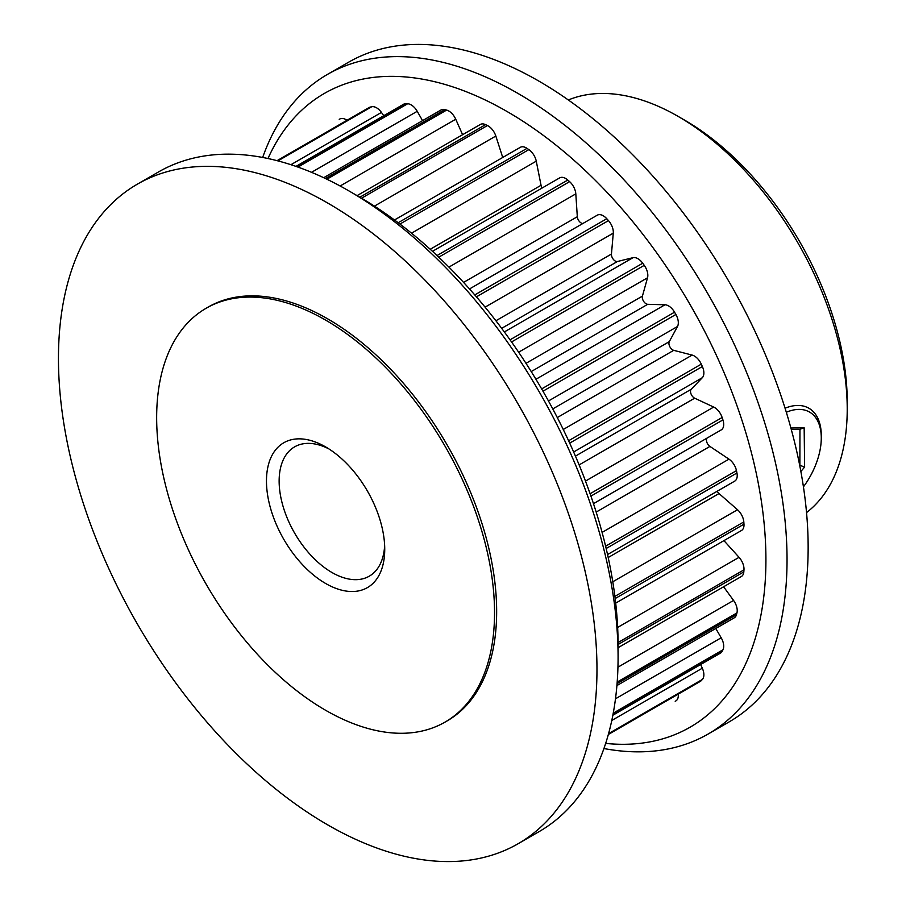 <?xml version="1.0" encoding="UTF-8"?>
<svg xmlns="http://www.w3.org/2000/svg" width="906" height="906" viewBox="0 0 906 906"><rect width="100%" height="100%" fill="white"/><g stroke="black" fill="none" stroke-linecap="round" stroke-linejoin="round"><path stroke-width="1.36" d="M339.886 118.969L339.229 119.354A335.99 193.986 60 0 1 339.886 118.969A11.948 6.897 60 0 1 345.832 119.581A11.948 6.897 60 0 1 346.964 120.317M277.066 160.668L369.082 107.542A11.948 6.897 60 0 1 370.18 107.112A335.99 193.986 60 0 1 371.709 106.749A11.948 6.897 60 0 1 376.534 107.791A11.948 6.897 60 0 1 381.437 112.435L290.917 164.699M295.968 166.387L403.589 104.247A11.948 6.897 60 0 1 405.967 103.692A335.99 193.986 60 0 1 407.655 103.76A11.948 6.897 60 0 1 411.199 104.903A11.948 6.897 60 0 1 417.224 111.302L311.528 172.321M323.702 177.701L441.075 109.943A11.948 6.897 60 0 1 444.823 109.592A335.99 193.986 60 0 1 446.624 110.079A11.948 6.897 60 0 1 448.787 110.996A11.948 6.897 60 0 1 455.741 119.241L340.135 185.99M356.975 195.696L480.373 124.45A11.948 6.897 60 0 1 485.582 124.643A335.99 193.986 60 0 1 487.439 125.526A11.948 6.897 60 0 1 488.141 125.9A11.948 6.897 60 0 1 495.831 136.036L374.416 206.138M394.484 219.977L520.316 147.327A11.948 6.897 60 0 1 526.295 147.916A11.948 6.897 60 0 1 526.998 148.358A335.99 193.986 60 0 1 528.855 149.626A11.948 6.897 60 0 1 536.261 161.166L411.528 233.182M432.479 251.324L559.682 177.882A11.948 6.897 60 0 1 565.65 178.471A11.948 6.897 60 0 1 567.802 180.045A335.99 193.986 60 0 1 569.614 181.642A11.948 6.897 60 0 1 575.808 193.861L448.934 267.111M597.258 215.186L469.512 288.946L597.213 215.22A11.948 6.897 60 0 1 597.258 215.186A11.948 6.897 60 0 1 603.237 215.775A11.948 6.897 60 0 1 606.771 218.72A335.99 193.986 60 0 1 608.47 220.611A11.948 6.897 60 0 1 613.283 233.136L485.084 307.157M504.348 331.947L633 257.678A11.948 6.897 60 0 1 637.903 258.697A11.948 6.897 60 0 1 642.728 263.216A335.99 193.986 60 0 1 644.257 265.345A11.948 6.897 60 0 1 647.518 277.802L518.64 352.208M535.944 379.263L664.97 304.778A11.948 6.897 60 0 1 668.605 305.922A11.948 6.897 60 0 1 674.551 312.185A335.99 193.986 60 0 1 675.876 314.473A11.948 6.897 60 0 1 677.495 326.488L548.481 400.973M563.26 429.489L692.139 355.084A11.948 6.897 60 0 1 694.392 356.024A11.948 6.897 60 0 1 701.301 364.144A335.99 193.986 60 0 1 702.365 366.522A11.948 6.897 60 0 1 702.309 377.711L573.657 451.992M585.503 481.075L713.69 407.066A11.948 6.897 60 0 1 714.506 407.485A11.948 6.897 60 0 1 722.139 417.496A335.99 193.986 60 0 1 722.931 419.908A11.948 6.897 60 0 1 721.233 429.908A11.948 6.897 60 0 1 721.187 429.942L593.475 503.668L721.233 429.908M582.909 223.476A5.379 3.103 60 0 1 581.108 222.955A5.379 3.103 60 0 1 577.315 216.727L575.808 193.861M633 257.678L617.439 261.494A5.379 3.103 60 0 1 615.242 261.041A5.379 3.103 60 0 1 611.448 254.042L613.283 233.136M713.69 407.066L694.676 398.187A5.379 3.103 60 0 1 694.313 398.006A5.379 3.103 60 0 1 690.938 393.668A5.379 3.103 60 0 1 691.221 389.274L702.309 377.711M664.97 304.778L647.722 304.303A5.379 3.103 60 0 1 646.08 303.793A5.379 3.103 60 0 1 642.422 296.115L647.518 277.802M692.139 355.084L673.724 350.339A5.379 3.103 60 0 1 672.716 349.909A5.379 3.103 60 0 1 669.285 341.653L677.495 326.488M684.619 120.147L678.277 116.489L684.608 120.136A229.965 132.774 60 0 1 684.619 120.147A229.965 132.774 60 0 1 847.223 401.788L847.223 409.104A238.924 137.95 -120 0 0 678.277 116.489A238.924 137.95 -120 0 0 678.277 116.478A238.924 137.95 -120 0 0 568.322 99.977M806.544 512.592A238.924 137.95 -120 0 0 847.223 409.104M325.605 583.464A83.624 48.278 60 0 1 266.466 481.041A83.624 48.278 60 0 1 325.605 446.907L325.605 446.907A83.624 48.278 60 0 1 384.733 549.319A83.624 48.278 60 0 1 325.605 583.464M328.855 448.889A74.666 43.103 -120 0 0 294.609 446.862A74.666 43.103 -120 0 0 283.159 506.692A74.666 43.103 -120 0 0 331.936 572.49A74.666 43.103 -120 0 0 369.263 576.182A74.666 43.103 -120 0 0 384.642 545.503M359.388 196.953L348.833 190.86L359.388 196.953A365.854 211.223 60 0 1 618.085 645.038L618.085 657.224A380.792 219.852 -120 0 0 348.833 190.86L348.833 190.86A380.792 219.852 -120 0 0 158.437 171.993L137.316 184.19A380.792 219.852 60 0 1 327.712 203.046A380.792 219.852 60 0 1 576.476 538.606A380.792 219.852 60 0 1 518.107 843.735A380.792 219.852 60 0 1 327.712 824.879A380.792 219.852 60 0 1 78.947 489.319A380.792 219.852 60 0 1 137.316 184.19M518.107 843.735L539.229 831.549A380.792 219.852 -120 0 0 618.085 657.224M605.661 743.407A365.854 211.223 -120 0 0 761.006 498.912A365.854 211.223 -120 0 0 507.213 111.608A365.854 211.223 -120 0 0 267.983 158.527M262.672 157.463A380.792 219.852 60 0 1 327.383 74.451A380.792 219.852 60 0 1 517.779 93.318A380.792 219.852 60 0 1 766.544 428.866A380.792 219.852 60 0 1 708.175 734.007A380.792 219.852 60 0 1 603.928 748.537M325.605 320.101A238.924 137.95 60 0 1 481.686 530.644A238.924 137.95 60 0 1 445.061 722.093A238.924 137.95 60 0 1 325.605 710.27A238.924 137.95 60 0 1 169.513 499.716A238.924 137.95 60 0 1 206.138 308.267A238.924 137.95 60 0 1 325.605 320.101M206.138 308.267L208.244 307.043A238.924 137.95 60 0 1 327.712 318.878A238.924 137.95 60 0 1 483.793 529.421A238.924 137.95 60 0 1 447.179 720.882L445.061 722.093M327.383 74.451L348.504 62.265A380.792 219.852 60 0 1 538.9 81.121A380.792 219.852 60 0 1 787.654 416.681A380.792 219.852 60 0 1 729.285 721.81L708.175 734.007M602.094 532.4L728.979 459.149A11.948 6.897 60 0 1 736.465 470.633A335.99 193.986 60 0 1 736.94 473A11.948 6.897 60 0 1 734.743 481.109L607.552 554.551M675.876 700.916A335.99 193.986 60 0 1 675.208 701.301L675.876 700.916A11.948 6.897 60 0 0 678.243 694.121M611.788 720.463L702.309 668.209A11.948 6.897 60 0 1 702.365 679.466A335.99 193.986 60 0 1 701.301 680.61A11.948 6.897 60 0 1 700.372 681.346L608.345 734.472M615.491 698.798L721.187 637.779A11.948 6.897 60 0 1 722.931 649.828A335.99 193.986 60 0 1 722.139 651.323A11.948 6.897 60 0 1 720.474 653.101L612.852 715.242M617.949 667.19L733.566 600.44A11.948 6.897 60 0 1 736.94 612.92A335.99 193.986 60 0 1 736.465 614.721A11.948 6.897 60 0 1 734.279 617.801L616.918 685.559M617.654 627.428L739.058 557.326A11.948 6.897 60 0 1 743.973 569.851A335.99 193.986 60 0 1 743.815 571.901A11.948 6.897 60 0 1 741.368 576.51L618.085 647.688M612.784 581.765L737.518 509.75A11.948 6.897 60 0 1 743.815 521.935A335.99 193.986 60 0 1 743.973 524.178A11.948 6.897 60 0 1 741.527 530.474L615.695 603.124M502.728 157.485L495.831 136.036M542.128 188.018A5.379 3.103 60 0 1 541.052 185.288L536.261 161.166M728.979 459.149L709.93 446.42A5.379 3.103 60 0 1 706.884 438.198M737.518 509.75L719.024 493.544A5.379 3.103 60 0 1 717.201 491.245M739.058 557.326L723.939 540.633M733.566 600.44L723.6 586.771M721.187 637.779L715.763 628.492M702.309 668.209L700.644 664.551M383.759 115.696L381.437 112.435M422.547 120.634L417.224 111.302M462.604 134.711L455.741 119.241M803.441 486.85A56.75 32.763 120 0 0 821.278 438.028A56.75 32.763 120 0 0 821.278 437.394A56.75 32.763 120 0 0 786.329 412.264M785.072 408.221A59.728 34.485 -60 0 1 808.911 408.244A59.728 34.485 -60 0 1 821.278 434.925A59.728 34.485 -60 0 1 821.278 435.582L821.278 438.028M790.893 428.017L804.154 427.757L804.619 467.077L800.87 471.471M799.873 466.205L799.953 429.285L791.289 429.455M799.681 465.208L804.619 467.077M804.154 427.757L799.953 429.285M277.938 160.894L371.709 106.749M297.972 167.089L407.655 103.76M326.885 179.218L446.624 110.079M361.551 198.21L487.439 125.526M617.439 261.494L501.675 328.334M694.676 398.187L579.138 464.903M647.722 304.303L531.222 371.573M673.724 350.339L557.303 417.553M526.998 148.358L398.187 222.729M399.931 224.054L528.855 149.626M485.582 124.643L359.863 197.225M567.802 180.045L437.032 255.549M438.764 257.179L569.614 181.642M606.771 218.72L474.778 294.926M476.431 296.84L608.47 220.611M642.728 263.216L510.044 339.818M511.562 341.947L644.257 265.345M736.465 470.633L605.616 546.182M606.159 548.504L736.94 473M722.139 417.496L590.1 493.725M590.927 496.114L722.931 419.908M701.301 364.144L568.606 440.746M569.693 443.125L702.365 366.522M674.551 312.185L541.652 388.912M542.977 391.199L675.876 314.473M405.967 103.692L296.851 166.693M370.18 107.112L277.304 160.736M444.823 109.592L325.435 178.527M702.365 679.466L608.583 733.611M608.413 734.234L701.301 680.61M722.931 649.828L613.237 713.158M613.022 714.324L722.139 651.323M736.94 612.92L617.19 682.059M617.065 683.656L736.465 614.721M618.085 644.494L743.815 571.901M743.973 569.851L618.085 642.535M743.815 521.935L614.891 596.375M615.163 598.549L743.973 524.178M719.024 493.544L608.198 557.518M669.285 341.653L552.785 408.912M642.422 296.115L525.99 363.329M691.221 389.274L575.446 456.114M709.93 446.42L596.182 512.083M611.448 254.042L495.91 320.758M577.315 216.727L463.578 282.4M541.052 185.288L430.225 249.275"/></g></svg>
